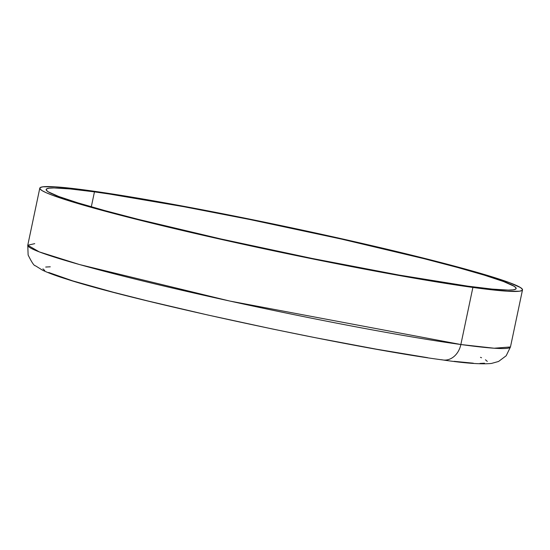 <?xml version="1.0" encoding="UTF-8"?>
<svg xmlns="http://www.w3.org/2000/svg" width="550" height="550" viewBox="0 0 550 550"><rect width="100%" height="100%" fill="white"/><g stroke="black" fill="none" stroke-linecap="round" stroke-linejoin="round"><path stroke-width="0.82" d="M94.456 191.867L91.307 206.814L94.456 191.867L109.347 194.019L183.789 206.69L250.071 219.56L341.584 239.113L423.899 258.651L457.579 267.472L484.474 275.199L503.559 281.538L514.099 286.241L516.024 287.918L515.687 289.128L513.088 289.85L508.262 290.091L492.106 289.087L467.844 286.165A240.164 12.76 -168.1 0 1 204.552 235.249A240.164 12.76 -168.1 0 1 46.145 189.496A240.164 12.76 -168.1 0 1 94.456 191.867A240.164 12.76 -168.1 0 1 357.748 242.784A240.164 12.76 -168.1 0 1 516.148 288.537A240.164 12.76 -168.1 0 1 467.844 286.165L399.004 275.062L312.221 258.472L220.708 238.92L138.401 219.381L104.72 210.561L77.818 202.833L58.733 196.494L48.194 191.792L46.276 190.114L46.612 188.904L49.204 188.183L54.037 187.942L70.194 188.946L94.456 191.867M443.197 360.002A19.47 15.579 -82.2 0 0 460.859 344.52L472.89 287.437A246.654 13.104 -168.1 0 1 202.482 235.146A246.654 13.104 -168.1 0 1 39.799 188.155A246.654 13.104 -168.1 0 1 89.409 190.596A246.654 13.104 -168.1 0 1 359.817 242.88A246.654 13.104 -168.1 0 1 522.5 289.877A246.654 13.104 -168.1 0 1 472.89 287.437L460.859 344.52A246.654 13.104 11.9 0 0 510.469 346.961L494.175 348.226L460.859 344.52A19.47 15.579 97.8 0 1 443.197 360.002A19.47 15.579 97.8 0 1 441.712 359.728M480.487 357.321L481.525 357.775M485.471 359.796L487.286 361.384M484.516 363.213L479.944 363.433M473.309 363.192L454.101 361.329M427.625 357.686L376.592 349.222L315.961 337.817L272.766 329.065L207.941 315.033L148.039 301.015L113.417 292.27L72.772 280.899L48.689 272.477M44.749 270.456L42.927 268.868M45.705 267.039L50.277 266.812M522.5 289.877L510.469 346.961L506.179 355.768L498.554 361.474L491.487 363.433C481.621 364.451 465.479 363.303 443.066 359.989C352.241 348.054 135.898 301.647 66.901 279.194C56.423 275.949 48.283 272.938 42.474 270.16L35.337 265.726C34.169 265.959 31.763 262.377 28.126 254.987L27.768 245.238A246.654 13.104 11.9 0 0 190.451 292.229A246.654 13.104 11.9 0 0 460.859 344.52L229.721 301.036L79.564 264.564L39.284 251.893L27.768 245.238L34.733 243.65M472.89 287.437L497.805 290.441L507.189 291.204L519.358 291.225L522.026 290.482L522.369 289.238L520.396 287.512L509.575 282.686L477.104 272.367L445.844 263.828L408.258 254.334L343.221 239.113L272.841 223.884L225.94 214.376L140.222 198.529L104.699 192.803L64.487 187.591L55.103 186.828L42.941 186.808L40.274 187.55L39.923 188.794L41.903 190.52L46.179 192.713L52.724 195.346L85.195 205.666L134.544 218.852L219.079 238.92L289.458 254.148L359.123 268.077L422.077 279.503L472.89 287.437M39.799 188.155L27.768 245.238"/></g></svg>
